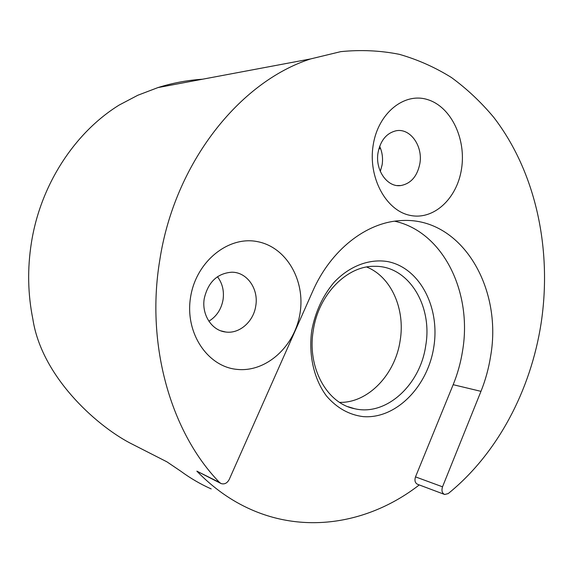 <?xml version="1.0" encoding="UTF-8"?>
<svg xmlns="http://www.w3.org/2000/svg" width="573" height="573" viewBox="0 0 573 573"><rect width="100%" height="100%" fill="white"/><g stroke="black" fill="none" stroke-linecap="round" stroke-linejoin="round"><path stroke-width="0.86" d="M433.811 346.93C427.845 386.467 396.058 419.271 363.16 416.621C349.043 414.838 336.838 407.976 326.538 396.05C313.954 379.283 308.346 354.888 311.769 330.435C315.336 311.841 322.749 295.833 334.009 282.41C349.423 266.022 369.291 258.581 387.556 261.56C419.837 267.713 440.214 307.45 433.811 346.93M313.288 330.377C306.884 367.415 326.875 403.507 354.68 408.728C386.424 416.378 420.374 384.633 425.732 345.598C432.794 305.81 408.613 265.757 374.892 266.316C347.274 265.406 318.495 294.243 313.288 330.377M312.7 291.285C330.829 249.814 366.312 222.503 400.083 220.648C460.549 215.713 502.994 286.923 490.595 356.313C488.697 368.403 485.489 380.085 480.969 391.345L442.521 486.814C441.353 490.646 442.07 493.203 444.662 494.485L448.186 493.604C497.5 453.716 530.741 390.306 541.091 323.423C552.286 249.792 536.042 172.229 493.725 117.322C481.119 102.216 467.052 88.965 451.524 77.577C435.236 67.399 417.853 59.649 399.36 54.335C380.372 50.539 360.854 49.636 340.792 51.634L310.652 58.919C239.672 81.653 174.464 163.026 159.717 260.514C145.614 345.419 171.241 433.023 219.538 482.466L221.185 483.598C224.544 484.536 227.223 483.154 229.229 479.451L312.7 291.285M394.69 221.207C443.337 231.864 472.524 292.624 462.576 350.819C460.735 362.516 457.598 373.811 453.171 384.691L415.504 476.879L442.521 486.814M373.166 145.177C367.923 177.25 385.815 210.312 409.645 215.276C433.417 220.712 457.01 198.817 461.516 168.956C466.35 139.182 451.266 106.943 427.816 99.673C404.452 91.938 378.058 113.003 373.166 145.177M378.065 152.554C374.885 170.016 387.398 187.686 400.856 185.545C410.956 183.589 417.287 176.283 419.859 163.627C423.139 145.929 410.01 127.571 395.785 130.845C386.41 133.265 380.501 140.507 378.065 152.554M379.663 146.323C382.27 152.11 383.101 158.248 382.141 164.745L380.314 171.427M190.565 297.215C184.664 332.834 207.548 366.806 237.072 369.392C266.531 372.5 295.066 346.006 300.051 313.144C305.445 280.34 286.4 247.006 257.349 241.613C228.405 235.689 196.038 261.532 190.565 297.215M204.275 298.433C201.388 314.613 211.86 330.664 225.719 332.018C239.478 334.045 253.567 321.582 255.759 305.946C258.831 289 247.056 272.025 231.779 272.204C217.31 273.314 208.142 282.059 204.275 298.433M217.475 276.716C222.417 283.32 224.272 290.998 223.047 299.758C221.307 309.284 216.587 316.439 208.88 321.224M366.67 267.018C391.252 276.73 405.433 309.205 400.162 340.52C395.334 374.348 368.217 403.127 339.596 402.375M211.186 488.912C200.614 484.228 190.458 478.312 180.724 471.164L166.936 461.845L129.641 442.843C94.86 424.407 41.485 375.773 32.862 319.118C27.805 294.071 27.318 268.637 31.393 242.809C40.49 184.699 74.819 132.47 119.17 105.06L137.835 95.247L157.955 87.583C172.351 83.035 187.213 80.241 202.548 79.21M419.257 484.93C371.576 521.989 308.21 534.817 251.096 509.555C231.399 500.888 213.321 488.081 196.861 471.149L219.538 482.466M220.576 483.297L196.861 471.149M444.283 494.341L417.631 484.321C415.074 483.053 414.365 480.575 415.504 476.879M453.171 384.691L480.969 391.345M397.204 185.552L400.856 185.545M220.827 330.829L225.719 332.018M347.911 406.665L354.68 408.728M157.955 87.583L310.652 58.919M380.637 148.672L378.882 148.765"/></g></svg>

